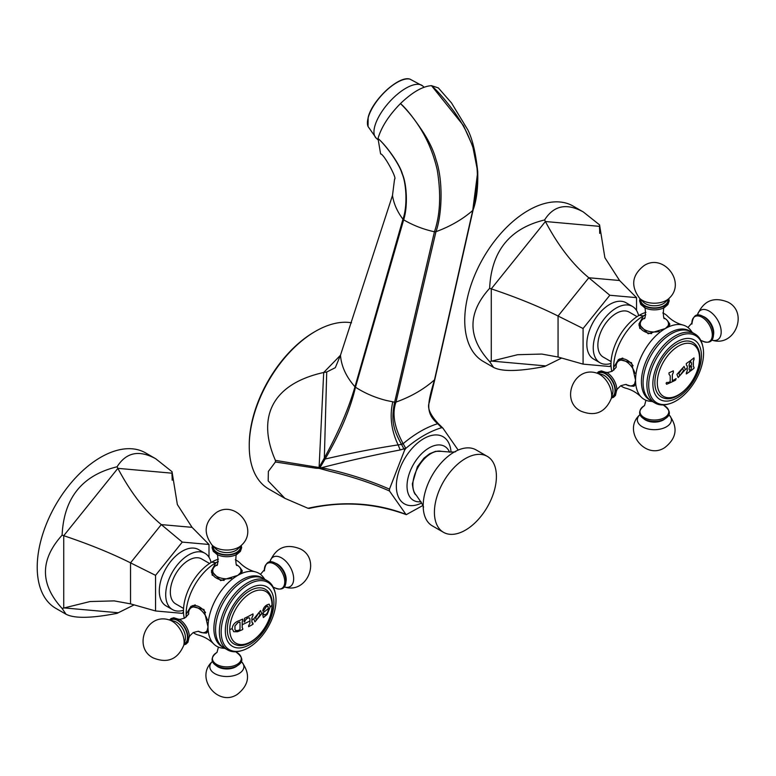 <?xml version="1.0" encoding="UTF-8"?>
<svg xmlns="http://www.w3.org/2000/svg" width="776" height="776" viewBox="0 0 776 776"><rect width="100%" height="100%" fill="white"/><g stroke="black" fill="none" stroke-linecap="round" stroke-linejoin="round"><path stroke-width="1.16" d="M473.118 209.859C476.6 200.392 478.142 187.695 477.735 171.777L472.7 146.16L463.514 125.634L431.495 85.661C437.645 90.986 445.201 99.677 454.164 111.754C461.284 121.745 466.512 131.047 469.839 139.67C478.782 159.148 479.752 182.748 472.73 210.471L477.735 171.777C475.736 152.95 472.438 139.001 467.841 129.922L451.516 102.956L438.353 87.921L431.495 85.661C422.59 86.281 412.25 92.257 400.474 103.567C419.108 122.007 431.369 144.171 437.247 170.041C441.185 194.136 440.254 214.709 434.444 231.772C423.376 229.356 413.113 225.379 403.656 219.831C408.089 206.047 406.673 183.864 402.492 174.29C400.047 164.716 386.797 146.014 378.009 138.477L380.609 153.949C383.548 153.415 397.487 178.887 394.567 179.081L392.491 195.436C393.723 203.632 397.205 211.557 402.948 219.201L403.656 219.831L355.476 387.214L354.971 386.787C348.725 408.467 338.52 432.203 324.349 458.015L319.014 467.501L275.422 460.381C256.846 418.293 271.076 384.159 323.708 372.49L326.725 372.005L335.31 367.678L340.489 355.214C341.314 366.224 346.135 376.748 354.971 386.787L402.948 219.201C407.701 206.057 406.391 182.913 401.9 173.261C399.475 164.328 386.487 145.869 378.009 138.477C381.423 126.934 388.912 115.304 400.474 103.567C405.654 107.971 412.58 116.555 421.252 129.301C428.546 140.019 433.474 150.146 436.025 159.691C443.649 181.768 441.767 215.864 435.957 231.704L434.444 231.772L394.635 402.191L395.983 402.094C411.076 396.662 423.909 389.251 434.492 379.862L434.909 378.94M441.68 427.683L437.557 423.609C425.655 412.987 427.11 404.771 434.492 379.862L472.73 210.471C462.525 219.365 450.264 226.446 435.957 231.704L395.983 402.094C391.899 413.511 394.256 427.324 403.054 443.532A2.27 0.611 151.1 0 0 401.512 444.396L404.597 450.167L405.78 448.412C417.75 438.197 429.71 431.291 441.68 427.683L442.863 428.08L458.17 450.08M392.782 401.871C389.503 416.159 391.288 430.496 398.127 444.9L401.512 444.396C397.613 437.441 395.168 431.689 394.179 427.149C392.375 420.379 392.53 412.066 394.635 402.191L386.118 400.416C374.905 397.555 364.691 393.151 355.476 387.214C350.345 409.156 340.286 432.989 325.29 458.713L319.518 468.471L329.14 471.11C351.169 476.318 371.277 482.944 389.474 490.985L389.474 489.142L404.597 450.167M472.73 210.471L473.147 209.423M340.47 355.272L323.708 372.49L319.111 467.162M318.548 468.326L316.094 468.258L319.014 467.501L318.548 468.326L319.518 468.471M316.094 468.258L275.422 461.972L268.37 471.43L268.186 480.916L284.879 498.337L307.956 508.261C342.905 500.675 375.555 502.712 405.916 514.362L389.474 490.985M422.765 505.554L406.275 514.653C374.595 502.993 342.177 500.937 309.032 508.464M307.956 508.261L309.158 508.367M389.474 489.142C368.697 480.043 346.067 472.894 321.584 467.685C350.286 460.372 376.496 454.464 400.222 449.954L405.722 448.295L403.132 443.668C414.869 433.832 426.383 427.188 437.674 423.725L438.12 423.424L442.863 428.08L441.592 427.605L442.058 427.314L438.13 423.444M451.04 452.175A38.732 22.358 120 0 0 423.725 438.663A38.732 22.358 120 0 0 396.361 484.922A38.732 22.358 120 0 0 421.698 502.993M321.584 467.685C319.334 467.899 321.846 469.043 329.14 471.11M401.59 444.541A2.27 0.611 151.1 0 1 403.132 443.668L403.054 443.532M351.518 322.777A93.712 54.107 120 0 0 315.512 331.294A93.712 54.107 120 0 0 249.241 446.064A93.712 54.107 120 0 0 268.651 488.967L284.879 498.337M275.422 460.381L275.422 461.972M340.489 355.214L392.491 195.436M315.512 331.294L314.445 331.905A92.208 53.234 120 0 0 249.241 444.832L249.241 446.064M421.038 501.713A31.176 18.003 -60 0 1 407.41 481.159A31.176 18.003 -60 0 1 429.07 447.917A31.176 18.003 -60 0 1 449.605 452.243M487.328 456.395L476.105 449.915A43.834 25.307 120 0 0 454.862 451.7A43.834 25.307 120 0 0 423.192 505.768A43.834 25.307 120 0 0 423.201 506.544A43.834 25.307 120 0 0 432.271 525.837L443.494 532.317A43.834 25.307 -60 0 1 434.415 512.247A43.834 25.307 -60 0 1 453.553 468.132A43.834 25.307 -60 0 1 487.328 456.395A43.834 25.307 -60 0 1 496.407 476.454A43.834 25.307 -60 0 1 477.279 520.57A43.834 25.307 -60 0 1 443.494 532.317M269.117 604.126L269.156 604.145C265.596 605.018 263.452 607.327 262.715 611.071A116.953 35.531 17 0 0 263.5 610.935L266.672 606.182L268.166 606.774L268.166 610.634C267.351 613.651 265.916 614.97 263.859 614.592L263.53 613.816A117.05 83.536 163.9 0 1 262.715 614.718A116.516 46.23 47.8 0 1 263.355 617.56A117.021 67.561 0 0 0 264.189 616.93L267.216 614.379L270.194 606.88L269.156 604.145L270.135 606.851L267.157 614.35L264.141 616.901A116.943 67.522 0 0 1 263.345 617.492M267.652 606.134L268.166 606.774M260.542 610.576L261.735 613.719L260.571 610.596L253.781 618.821L254.935 621.906L261.735 613.719A117.195 67.657 0 0 0 268.438 608.452M253.015 623.244L251.899 622.158A117.176 67.648 -120 0 0 251.928 619.878A117.176 67.648 -120 0 0 251.909 617.871L253.025 615.417A117.195 67.657 -120 0 0 252.966 613.903A117.021 67.561 180 0 1 244.537 618.259A116.478 77.901 69.5 0 1 244.081 621.915A117.108 22.834 21.9 0 0 244.595 622.003A116.642 92.48 -83.1 0 0 245.352 620.267L246.807 618.637A117.098 67.609 0 0 0 248.184 617.948L249.397 617.88L249.92 618.947A117.089 67.599 60 0 1 249.94 620.945A117.089 67.599 60 0 1 249.92 623.235L248.66 625.611A117.001 67.551 60 0 1 248.611 626.688A117.021 67.561 0 0 0 252.966 624.331A117.195 67.657 -120 0 0 253.015 623.244L252.316 623.167M242.248 624.68A116.216 67.095 -120 0 0 242.209 621.896L242.781 620.616A116.313 67.153 -120 0 0 242.723 619.093A117.021 67.561 180 0 1 237.524 621.304C234.265 622.934 232.49 625.388 232.189 628.657L233.751 631.722L237.524 631.742A117.021 67.561 0 0 0 242.723 629.53A116.313 67.153 -120 0 0 242.772 628.444L242.199 627.736A116.216 67.095 -120 0 0 242.248 624.68A117.195 67.657 180 0 0 249.94 620.945M229.774 629.52A29.866 17.247 -60 0 1 250.89 592.951A29.866 17.247 -60 0 1 272.007 605.144A29.866 17.247 -60 0 1 250.89 641.713A29.866 17.247 -60 0 1 229.774 629.52A117.195 67.657 180 0 0 232.189 628.686M263.481 613.787L264.189 614.922M268.108 606.745L266.614 606.153L263.442 610.906A116.875 35.512 17 0 1 262.725 611.032M242.772 628.444L242.151 627.706A116.138 67.056 -120 0 0 242.19 624.651A116.138 67.056 -120 0 0 242.16 621.867L242.733 620.577A116.235 67.105 -120 0 0 242.675 619.151M235.943 644.817A31.515 18.197 -60 0 1 227.329 629.462A31.515 18.197 -60 0 1 242.393 596.424A31.515 18.197 -60 0 1 267.216 590.643C270.611 593.902 272.318 598.519 272.318 604.485C272.977 624.399 250.745 650.424 235.943 644.817M249.62 644.643A34.348 19.836 -60 0 1 225.331 630.616A34.348 19.836 -60 0 1 249.62 588.548A34.348 19.836 -60 0 1 273.909 602.574A34.348 19.836 -60 0 1 249.62 644.643M275.199 592.942A38.79 22.397 120 0 1 248.601 647.679A38.79 22.397 -60 0 1 241.918 650.579A38.79 22.397 -60 0 1 221.373 627.842A38.79 22.397 -60 0 1 248.601 584.338A38.79 22.397 120 0 1 275.199 592.942L274.888 591.69A39.867 23.018 -60 0 1 275.043 592.33M241.918 650.579L240.686 650.938A39.867 23.018 -60 0 1 227.611 649.929A39.867 23.018 -60 0 1 221.499 617.987A39.867 23.018 -60 0 1 247.544 582.854A39.867 23.018 -60 0 1 267.478 580.875A39.867 23.018 -60 0 1 274.888 591.69M267.478 580.875L263.675 578.683A39.867 23.018 120 0 0 243.742 580.652A39.867 23.018 120 0 0 217.697 615.785A39.867 23.018 120 0 0 223.808 647.727L227.611 649.929M262.831 578.227A39.867 23.018 120 0 0 242.083 579.691A39.867 23.018 120 0 0 215.815 615.581A39.867 23.018 120 0 0 222.993 647.223M240.667 568.517L242.345 570.961L237.805 575.375A42.137 24.328 -60 0 1 255.304 571.834A42.137 24.328 -60 0 1 263.316 577.276L264.8 579.332M255.304 571.834C249.426 570.234 244.333 567.295 240.007 563.007A42.137 24.328 120 0 0 235.283 559.816M218.25 561.475A42.137 24.328 120 0 0 215.893 562.726L218.192 561.775M184.3 618.278A39.867 23.018 -60 0 1 211.673 562.144A39.867 23.018 -60 0 1 218.415 559.195M186.424 616.794L186.104 614.33L190.964 606.279L203.962 609.49L208.016 626.979A42.137 24.328 -60 0 1 237.805 575.375L220.636 580.613L211.363 570.961L215.893 562.726A42.137 24.328 120 0 0 186.104 614.33A42.137 24.328 120 0 0 186.191 616.998M193.273 632.576A42.137 24.328 120 0 0 198.404 635.078C204.272 636.669 209.374 639.608 213.691 643.905A42.137 24.328 -60 0 1 208.016 626.979L206.455 633.119L203.496 632.886M191.274 607.016A15.491 8.943 60 0 1 192.409 605.59M207.173 632.372A15.491 8.943 60 0 1 205.98 632.488M195.28 604.921A14.812 8.555 -120 0 0 193.661 605.513L192.244 606.328A14.812 8.555 60 0 1 199.645 607.065A14.812 8.555 60 0 1 205.553 612.584M224.933 648.387L222.411 648.125A42.137 24.328 -60 0 1 213.691 643.905M212.576 659.736A14.288 8.255 0 0 0 221.111 667.632A14.288 8.255 0 0 0 236.961 665.905M169.779 620.053A14.288 8.255 60 0 1 177.82 620.092A14.288 8.255 60 0 1 187.394 633.565A14.288 8.255 60 0 1 183.931 644.584M211.479 572.562A15.491 8.943 180 0 1 212.149 570.864M241.559 570.864A15.491 8.943 180 0 1 242.054 571.951M224.109 580.448A14.812 8.555 180 0 1 212.042 572.048L212.042 573.677A14.812 8.555 0 0 0 212.333 575.385M241.016 545.722A14.288 8.255 180 0 1 236.961 552.667A14.288 8.255 180 0 1 220.5 554.229A14.288 8.255 180 0 1 212.692 545.722M183.563 608.442L175.715 603.903A25.957 14.986 -60 0 1 171.739 583.106A25.957 14.986 -60 0 1 188.694 560.223A25.957 14.986 -60 0 1 201.673 558.943L209.53 563.473M183.495 610.275A32.495 18.76 -60 0 1 172.447 609.567A32.495 18.76 -60 0 1 167.461 583.523A32.495 18.76 -60 0 1 188.694 554.888A32.495 18.76 -60 0 1 204.942 553.278A32.495 18.76 -60 0 1 211.082 562.493M204.942 553.278L198.53 549.573A32.495 18.76 120 0 0 182.282 551.183A32.495 18.76 120 0 0 161.049 579.827A32.495 18.76 120 0 0 166.035 605.862L172.447 609.567M183.495 611.837L182.282 613.35L155.559 610.964L155.559 575.336L182.282 542.094L209.006 544.48L209.006 557.284M134.112 604.882L117.069 613.35C91.413 618.317 74.399 618.608 66.018 614.223L62.109 608.442C39.896 584.173 39.896 559.748 62.109 535.159L63.739 535.702C89.085 544.189 111.356 553.249 130.533 562.852L155.559 575.336M62.109 608.442L90.074 601.536L114.237 600.896L130.533 603.864L155.559 610.964M62.109 535.159C63.836 498.037 82.159 475.251 117.069 466.793C126.226 452.311 139.127 449.634 155.763 458.781L172.029 471.701L177.355 504.545L192.05 527.341L209.006 544.48M117.069 466.793L117.874 468.355C130.64 492.508 145.112 511.258 161.292 524.595L182.282 542.094M155.763 458.781L145.549 452.883A89.744 51.817 -60 0 0 93.692 461.807A89.744 51.817 120 0 0 40.798 540.911A89.744 51.817 120 0 0 55.804 608.335L66.018 614.223M172.029 471.701L172.175 480.228M282.736 587.684A14.288 8.255 -120 0 0 285.296 576.335A14.288 8.255 -120 0 0 275.887 563.473M233.721 631.703L237.466 631.703A116.943 67.522 0 0 0 242.675 629.491A116.235 67.105 -120 0 0 242.713 628.453M242.151 627.706L242.713 628.414L242.151 627.706M234.944 629.656L234.953 625.873L237.805 622.682A117.031 67.57 0 0 0 239.541 621.964L239.6 621.993A117.108 67.609 0 0 1 237.854 622.711L235.002 625.902L234.944 629.656L235.691 630.529L235.002 629.685M235.661 630.51L237.844 630.548A117.089 67.599 180 0 0 239.58 629.831L239.968 629.307A115.828 66.872 -120 0 0 240.026 625.64A115.828 66.872 -120 0 0 239.978 622.216M252.918 613.962A117.118 67.619 -120 0 1 252.976 615.387L251.851 617.841A117.098 67.609 60 0 1 251.87 619.84A117.098 67.609 60 0 1 251.851 622.129L252.957 623.215M252.966 624.331L252.918 624.302A117.118 67.619 -120 0 0 252.957 623.264M252.918 624.302A116.943 67.522 180 0 1 248.611 626.63M249.348 617.851L248.126 617.919A117.021 67.561 0 0 1 246.758 618.608L245.294 620.237A116.565 92.422 -83.1 0 1 244.537 621.974A117.031 22.814 21.9 0 1 244.091 621.896M261.677 613.69L254.906 621.896M259.184 612.371L259.97 614.941L256.4 620.169L255.673 617.706L259.184 612.371L255.614 617.677L256.371 620.16M678.922 373.334L682.686 368.154L683.462 370.715L679.689 375.826L678.922 373.334M682.657 368.144L678.864 373.305L679.64 375.797M684.063 366.369L685.266 369.522L678.127 377.505M685.266 369.522L684.092 366.388L676.934 374.401L678.156 377.524L685.324 369.551A117.195 67.657 0 0 0 687.245 368.28A116.856 67.463 -120 0 1 687.216 370.928L686.353 372.858A116.943 67.512 60 0 1 686.304 373.945A117.021 67.561 0 0 0 689.854 371.491A116.448 67.231 -120 0 0 689.903 370.404L689.204 369.57A116.575 67.308 -120 0 0 689.233 368.105L689.524 367.533A117.195 67.657 0 0 0 691.222 366.291L691.494 366.447A116.138 67.056 60 0 1 691.465 367.911L690.698 369.812A116.293 67.143 60 0 1 690.659 370.899A117.021 67.561 0 0 0 693.977 368.309A115.469 66.668 -120 0 0 694.025 367.232L693.337 366.437A115.682 66.784 -120 0 0 693.366 363.798A115.682 66.784 -120 0 0 693.337 361.422L694.035 359.395A115.469 66.668 -120 0 0 693.967 357.881A117.021 67.561 180 0 1 690.65 360.471A116.293 67.143 60 0 1 690.718 361.985L691.523 362.838A116.128 67.046 60 0 1 691.542 364.594L691.27 365.176A117.195 67.657 180 0 1 689.476 366.485L689.195 366.32A116.584 67.308 -120 0 0 689.166 364.565L689.913 362.576A116.448 67.231 -120 0 0 689.854 361.053A117.021 67.561 180 0 1 686.304 363.507A116.943 67.512 60 0 1 686.362 365.03L687.216 365.913A116.856 67.463 60 0 1 687.245 368.28M670.231 377.65A116.293 67.143 60 0 1 670.154 381.501L669.969 381.763A117.089 67.599 180 0 1 668.408 382.452L666.632 382.481A116.72 95.302 120 0 1 666.08 383.218A115.498 35.783 43.3 0 1 666.584 384.275A117.021 67.561 0 0 0 675.576 380.153A117.108 88.474 -95.4 0 0 676.138 378.591L673.975 379.891A117.089 67.599 180 0 1 672.472 380.618L672.297 380.521A116.594 67.318 -120 0 0 672.365 376.661A116.594 67.318 -120 0 0 672.356 374.837L673.384 372.344A116.73 67.396 -120 0 0 673.325 370.831A117.021 67.561 180 0 1 668.98 372.829A116.109 67.037 60 0 1 669.048 374.342L670.212 375.817A116.293 67.143 60 0 1 670.231 377.65M672.472 380.618L672.249 380.483A116.526 67.269 -120 0 0 672.317 376.632A116.526 67.269 -120 0 0 672.297 374.798L673.335 372.315A116.652 67.347 -120 0 0 673.277 370.88M689.903 370.404L689.156 369.541A116.497 67.26 -120 0 0 689.175 368.076L689.466 367.504A117.118 67.619 0 0 0 691.164 366.262L691.494 366.447M694.025 367.232L693.278 366.408A115.605 66.746 -120 0 0 693.308 363.76A115.605 66.746 -120 0 0 693.288 361.393L693.977 359.366A115.391 66.62 -120 0 0 693.919 357.94M699.535 358.308A29.866 17.247 -60 0 1 678.418 394.887A29.866 17.247 -60 0 1 657.301 382.694A29.866 17.247 120 0 1 678.418 346.115A29.866 17.247 120 0 1 699.535 358.308M675.576 380.153L675.518 380.124A117.04 88.416 -95.4 0 0 676.08 378.562M675.518 380.124A116.943 67.522 180 0 1 666.565 384.236M690.718 361.985L691.523 362.838M689.476 366.485L689.137 366.291A116.507 67.269 -120 0 0 689.117 364.536L689.864 362.537A116.371 67.192 -120 0 0 689.806 361.112M686.362 365.03L687.216 365.913M654.857 382.636A31.515 18.197 -60 0 1 669.921 349.598A31.515 18.197 -60 0 1 694.743 343.816C698.148 347.066 699.845 351.683 699.845 357.649C700.505 377.572 678.273 403.598 663.47 397.981A31.515 18.197 -60 0 1 654.857 382.636M677.147 397.816A34.348 19.836 -60 0 1 652.858 383.79A34.348 19.836 -60 0 1 677.147 341.721A34.348 19.836 -60 0 1 701.436 355.738A34.348 19.836 -60 0 1 677.147 397.816M702.726 346.106A38.79 22.397 120 0 1 676.129 400.852A38.79 22.397 -60 0 1 669.455 403.753A38.79 22.397 -60 0 1 648.911 381.006A38.79 22.397 -60 0 1 676.129 337.502A38.79 22.397 120 0 1 702.726 346.106L702.425 344.864A39.867 23.018 -60 0 1 702.571 345.495M669.455 403.753L668.214 404.102A39.867 23.018 -60 0 1 655.148 403.093A39.867 23.018 -60 0 1 649.037 371.151A39.867 23.018 -60 0 1 675.081 336.018A39.867 23.018 -60 0 1 695.015 334.049A39.867 23.018 -60 0 1 702.425 344.864M695.015 334.049L691.203 331.847A39.867 23.018 120 0 0 671.269 333.816A39.867 23.018 120 0 0 645.225 368.949A39.867 23.018 120 0 0 651.336 400.901L655.148 403.093M690.359 331.4A39.867 23.018 120 0 0 669.61 332.865A39.867 23.018 120 0 0 643.352 368.745A39.867 23.018 120 0 0 650.521 400.387M668.194 321.681L669.872 324.125L665.333 328.549A42.137 24.328 -60 0 1 682.832 324.998A42.137 24.328 -60 0 1 690.844 330.45L692.337 332.497M682.832 324.998C676.953 323.408 671.861 320.469 667.544 316.171A42.137 24.328 120 0 0 662.811 312.98M645.778 314.639A42.137 24.328 120 0 0 643.43 315.89L645.719 314.94M611.827 371.442A39.867 23.018 -60 0 1 639.201 315.308A39.867 23.018 -60 0 1 645.942 312.359M613.952 369.958L613.632 367.494L618.491 359.453L631.489 362.664L635.544 380.153A42.137 24.328 -60 0 1 665.333 328.549L648.164 333.777L638.89 324.125L643.43 315.89A42.137 24.328 120 0 0 613.632 367.494A42.137 24.328 120 0 0 613.729 370.162M620.8 385.74A42.137 24.328 120 0 0 625.931 388.243C631.809 389.833 636.902 392.782 641.218 397.07A42.137 24.328 -60 0 1 635.544 380.153L633.982 386.283L631.024 386.05M618.802 360.18A15.491 8.943 60 0 1 619.946 358.755M634.7 385.536A15.491 8.943 60 0 1 633.507 385.653M622.818 358.085A14.812 8.555 -120 0 0 621.188 358.677L619.772 359.501A14.812 8.555 60 0 1 627.183 360.229A14.812 8.555 60 0 1 633.09 365.748M652.471 401.551L649.948 401.289A42.137 24.328 -60 0 1 641.218 397.07M640.103 412.9A14.288 8.255 0 0 0 648.649 420.796A14.288 8.255 0 0 0 664.489 419.079M597.307 373.227A14.288 8.255 60 0 1 605.348 373.266A14.288 8.255 60 0 1 614.922 386.729A14.288 8.255 60 0 1 611.469 397.748M639.007 325.726A15.491 8.943 180 0 1 639.676 324.029M669.087 324.029A15.491 8.943 180 0 1 669.581 325.125M651.636 333.612A14.812 8.555 180 0 1 639.569 325.212L639.569 326.851A14.812 8.555 0 0 0 639.87 328.549M668.543 298.896A14.288 8.255 180 0 1 664.489 305.841A14.288 8.255 180 0 1 648.028 307.393A14.288 8.255 180 0 1 640.219 298.896M611.1 361.606L603.243 357.076A25.957 14.986 -60 0 1 599.266 336.27A25.957 14.986 -60 0 1 616.222 313.397A25.957 14.986 -60 0 1 629.2 312.107L637.057 316.647M611.022 363.44A32.495 18.76 -60 0 1 599.974 362.741A32.495 18.76 -60 0 1 594.998 336.697A32.495 18.76 -60 0 1 616.222 308.053A32.495 18.76 -60 0 1 632.469 306.452A32.495 18.76 -60 0 1 638.609 315.657M632.469 306.452L626.057 302.747A32.495 18.76 120 0 0 609.81 304.357A32.495 18.76 120 0 0 588.577 332.991A32.495 18.76 120 0 0 593.562 359.036L599.974 362.741M611.022 365.011L609.81 366.514L583.086 364.128L583.086 328.5L609.81 295.258L636.533 297.644L636.533 310.449M561.64 358.046L544.597 366.514C518.94 371.481 501.927 371.772 493.546 367.397L489.637 361.606C467.424 337.347 467.424 312.922 489.637 288.332L491.266 288.866C516.622 297.363 538.883 306.413 558.06 316.026L583.086 328.5M489.637 361.606L517.602 354.71L541.764 354.06L558.06 357.028L583.086 364.128M489.637 288.332C491.363 251.211 509.687 228.416 544.597 219.957C553.763 205.475 566.655 202.808 583.29 211.945L599.557 224.865L604.882 257.71L619.578 280.505L636.533 297.644M544.597 219.957L545.402 221.519C558.167 245.682 572.639 264.422 588.819 277.76L609.81 295.258M583.29 211.945L573.076 206.047A89.744 51.817 -60 0 0 521.22 214.971A89.744 51.817 120 0 0 468.326 294.075A89.744 51.817 120 0 0 483.332 361.5L493.546 367.397M599.557 224.865L599.702 233.392M710.263 340.848A14.288 8.255 -120 0 0 712.824 329.499A14.288 8.255 -120 0 0 703.415 316.647M693.278 366.408L693.967 367.194L693.278 366.408M690.659 370.831A116.943 67.522 0 0 0 693.919 368.28A115.391 66.62 -120 0 0 693.967 367.252M689.156 369.541L689.845 370.375L689.156 369.541M686.304 373.877A116.943 67.522 0 0 0 689.806 371.452A116.371 67.192 -120 0 0 689.845 370.424M687.167 365.884L686.314 365.001L687.167 365.884M691.465 362.809L690.659 361.955L691.465 362.809M270.194 606.88L270.194 606.88A117.195 67.657 0 0 0 272.007 605.144M325.29 458.713A2.27 0.97 -150.5 0 1 324.349 458.015L326.725 372.005M400.222 449.954L398.127 444.9C375.681 448.295 351.344 453 325.125 459.023A2.27 0.97 -150.5 0 1 324.184 458.325M437.557 423.609L438.003 423.308C430.147 414.656 427.198 407.856 429.147 402.919L434.87 379.28M416.159 495.078A25.637 14.802 -60 0 1 412.861 484.942A25.637 14.802 120 0 1 422.639 460.731A25.637 14.802 120 0 1 441.408 451.341L435.579 451.351L429.652 453.727L423.987 458.112L417.391 466.696L412.347 483.875C413.104 490.451 414.374 494.176 416.159 495.078C422.086 503.498 424.443 507.601 423.25 507.388M424.123 87.222L422.678 85.942A34.959 14.269 131.6 0 0 397.215 94.4A34.959 14.269 131.6 0 0 374.769 126.372A34.959 14.269 131.6 0 0 376.292 138.254L377.747 139.534M368.037 126.498L368.144 117.477C372.102 100.182 399.019 75.107 410.019 79.162A32.291 13.182 131.6 0 0 386.545 90.326A32.291 13.182 131.6 0 0 368.173 117.768A32.291 13.182 131.6 0 0 368.037 126.498L376.292 138.254M368.804 115.731A31.603 12.901 -48.4 0 1 399.417 81.199M251.928 619.878A117.195 67.657 180 0 0 253.626 618.908A117.195 67.657 0 0 0 253.781 618.821M215.893 562.726L211.673 562.144M216.611 652.664A14.434 8.332 180 0 0 216.669 664.44A14.434 8.332 180 0 0 237.058 664.431A14.434 8.332 0 0 0 237.087 652.664M237.485 665.614A12.678 7.323 180 0 1 235.817 666.807A12.678 7.323 180 0 1 216.223 665.614M212.449 661.424L212.061 661.821A17.023 9.826 0 0 0 216.523 674.509A17.023 9.826 0 0 0 238.892 673.646A17.023 9.826 0 0 0 241.646 661.821L241.249 661.424M207.464 631.722A14.812 8.555 60 0 1 207.056 631.984L203.128 632.867L198.763 631.528A14.104 8.148 60 0 0 207.958 628.87M188.49 613.738A14.104 8.148 60 0 1 198.462 608.326A14.104 8.148 60 0 1 207.493 620.14M179.149 619.209A14.434 8.332 60 0 1 179.906 619.684A14.434 8.332 60 0 1 189.325 636L187.957 642.237L185.93 644.187L183.844 644.904M184.135 643.857A13.667 7.896 -120 0 0 186.88 633.1A13.667 7.896 -120 0 0 177.82 620.596A13.667 7.896 -120 0 0 170.497 620.247M185.124 640.268A12.678 7.323 -120 0 0 176.472 622.187A12.678 7.323 -120 0 0 174.105 621.188L168.906 619.83A17.023 9.826 60 0 1 172.088 621.169A17.023 9.826 60 0 1 183.699 645.448L185.124 640.268M241.666 572.504L241.666 572.048A14.812 8.555 180 0 1 241.637 572.533M231.617 578.343A14.104 8.148 180 0 1 215.049 575.142A14.104 8.148 180 0 1 216.582 565.093M237.126 565.093A14.104 8.148 180 0 1 239.415 574.376M212.449 545.48L212.042 547.633L213.313 551.377L217.435 554.685A14.434 8.332 0 0 0 236.273 554.685A14.434 8.332 0 0 0 237.058 554.258L236.273 554.685M213.216 546.255A13.667 7.896 0 0 0 221.16 554.015A13.667 7.896 0 0 0 236.515 552.415A13.667 7.896 0 0 0 240.482 546.255M212.061 545.082L215.835 548.904A12.678 7.323 0 0 0 235.817 550.456A12.678 7.323 0 0 0 237.873 548.904L241.646 545.082A17.023 9.826 180 0 1 238.892 547.167A17.023 9.826 180 0 1 212.061 545.082C202.972 532.773 204.437 521.908 216.456 512.48C235.729 499.598 259.116 529.145 241.646 545.082M192.05 527.341L161.292 524.595L130.533 562.852L130.533 603.864M117.874 612.72L63.739 607.88L63.739 535.702L117.874 468.355L172.01 473.185L172.01 475.872M274.588 587.713A14.434 8.332 -120 0 0 284.763 581.787A14.434 8.332 -120 0 0 274.558 564.133A14.434 8.332 60 0 0 264.354 569.982M275.364 563.163A12.678 7.323 60 0 1 277.226 564.016A12.678 7.323 60 0 1 286.005 581.583M270.009 561.455C276.12 547.429 286.266 543.268 300.438 548.971C321.235 559.205 307.335 594.241 284.802 587.083A17.023 9.826 -120 0 0 293.551 576.869A17.023 9.826 -120 0 0 281.62 557.934A17.023 9.826 -120 0 0 270.009 561.455L269.854 561.999M643.43 315.89L639.201 315.308M644.148 405.838A14.434 8.332 180 0 0 644.196 417.604A14.434 8.332 180 0 0 664.586 417.595A14.434 8.332 0 0 0 664.615 405.838M665.013 418.778A12.678 7.323 180 0 1 663.344 419.971A12.678 7.323 180 0 1 643.75 418.778M639.987 414.597L639.589 414.995A17.023 9.826 0 0 0 644.051 427.673A17.023 9.826 0 0 0 666.419 426.81A17.023 9.826 0 0 0 669.174 414.995L668.776 414.597M634.991 384.896A14.812 8.555 60 0 1 634.584 385.158L630.655 386.041L626.29 384.702A14.104 8.148 60 0 0 635.486 382.044M616.028 366.912A14.104 8.148 60 0 1 625.999 361.49A14.104 8.148 60 0 1 635.02 373.305M606.677 372.383A14.434 8.332 60 0 1 607.433 372.849A14.434 8.332 60 0 1 616.852 389.164L615.494 395.411L613.457 397.351L611.372 398.078M611.663 397.031A13.667 7.896 -120 0 0 614.408 386.273A13.667 7.896 -120 0 0 605.348 373.77A13.667 7.896 -120 0 0 598.034 373.411M612.652 393.432A12.678 7.323 -120 0 0 604 375.351A12.678 7.323 -120 0 0 601.633 374.352L596.434 372.994A17.023 9.826 60 0 1 599.615 374.342A17.023 9.826 60 0 1 611.226 398.621L612.652 393.432M669.193 325.668L669.193 325.212A14.812 8.555 180 0 1 669.174 325.697M659.144 331.507A14.104 8.148 180 0 1 642.577 328.306A14.104 8.148 180 0 1 644.109 318.257M664.654 318.257A14.104 8.148 180 0 1 666.953 327.55M639.987 298.653L639.569 300.797L640.84 304.541L644.963 307.849A14.434 8.332 0 0 0 663.8 307.849A14.434 8.332 0 0 0 664.586 307.432L663.8 307.849M640.743 299.42A13.667 7.896 0 0 0 648.688 307.18A13.667 7.896 0 0 0 664.052 305.589A13.667 7.896 0 0 0 668.02 299.42M639.589 298.256L643.362 302.077A12.678 7.323 0 0 0 663.344 303.629A12.678 7.323 0 0 0 665.401 302.077L669.174 298.256A17.023 9.826 180 0 1 666.419 300.331A17.023 9.826 180 0 1 639.589 298.256C630.5 285.946 631.965 275.073 643.993 265.654C663.257 252.763 686.644 282.319 669.174 298.256M619.578 280.505L588.819 277.76L558.06 316.026L558.06 357.028M545.402 365.884L491.266 361.053L491.266 288.866L545.402 221.519L599.538 226.359L599.538 229.036M702.115 340.877A14.434 8.332 -120 0 0 712.29 334.951A14.434 8.332 -120 0 0 702.086 317.297A14.434 8.332 60 0 0 691.882 323.155M702.901 316.336A12.678 7.323 60 0 1 704.763 317.18A12.678 7.323 60 0 1 713.532 334.747M697.537 314.629C703.648 300.603 713.794 296.442 727.966 302.136C748.762 312.379 734.862 347.415 712.329 340.247A17.023 9.826 -120 0 0 721.079 330.043A17.023 9.826 -120 0 0 709.148 311.098A17.023 9.826 -120 0 0 697.537 314.629L697.391 315.172M473.127 209.821L434.88 379.221M455.619 451.322C456.395 452.253 451.651 452.262 441.408 451.341M410.019 79.162L422.678 85.942M236.418 651.733L237.214 652.791M216.979 652.471L218.425 647.097M216.63 652.655C202.002 664.052 226.582 672.947 237.078 665.856C243.664 662.073 243.392 657.534 236.273 652.228M212.061 661.821C194.592 677.758 217.978 707.314 237.243 694.423C249.271 684.995 250.735 674.131 241.646 661.821M192.244 606.328C189.819 607.695 188.568 610.363 188.49 614.34L188.529 613.612C189.247 613.544 187.976 615.028 184.707 618.055C180.381 619.374 178.461 619.743 178.946 619.151M189.305 637.096C188.549 637.212 189.839 635.719 193.156 632.634C197.414 631.334 199.325 630.975 198.889 631.567L198.365 631.305M169.449 619.966L171.108 618.54L173.795 617.745L179.906 619.684M168.906 619.83C146.373 612.662 132.473 647.698 153.27 657.941C167.441 663.635 177.588 659.474 183.699 645.448M212.042 572.048C212.061 569.245 213.672 566.868 216.863 564.928M241.666 572.048C241.695 569.254 240.007 566.839 236.602 564.792L237.214 565.18C235.361 568.071 235.438 551.183 237.214 554.112M216.485 554.112C218.289 551.212 218.318 568.1 216.485 565.18L216.979 564.86M237.078 554.248L240.376 551.397L241.666 547.643L241.249 545.48M274.238 587.5L273.453 587.597M260.435 574.337L264.403 569.807M274.578 587.704C291.378 595.182 287.527 569.303 275.781 563.395C269.214 559.583 265.411 562.086 264.383 570.913M284.802 587.083L284.259 586.937M663.946 404.907L664.741 405.964M644.507 405.635L645.952 400.261M644.158 405.829C629.53 417.226 654.11 426.111 664.605 419.03C671.192 415.247 670.93 410.698 663.8 405.392M639.589 414.995C622.119 430.923 645.506 460.478 664.77 447.597C676.798 438.168 678.263 427.304 669.174 414.995M619.772 359.501C617.347 360.859 616.096 363.537 616.018 367.514L616.057 366.786C616.774 366.718 615.504 368.193 612.235 371.219C607.909 372.548 605.988 372.907 606.473 372.315M616.833 390.27C616.076 390.376 617.366 388.892 620.684 385.808C624.942 384.508 626.853 384.149 626.416 384.731L625.892 384.469M596.977 373.14L598.635 371.704L601.322 370.909L607.433 372.849M596.434 372.994C573.9 365.835 560 400.862 580.797 411.105C594.969 416.809 605.115 412.648 611.226 398.621M639.569 325.212C639.599 322.409 641.199 320.042 644.39 318.092M669.193 325.212C669.222 322.428 667.535 320.003 664.13 317.956L664.741 318.354C662.898 321.235 662.976 304.357 664.741 307.286M644.022 307.286C645.816 304.386 645.845 321.264 644.022 318.354L644.507 318.024M664.605 307.422L667.903 304.561L669.193 300.816L668.776 298.653M701.766 340.664L700.98 340.761M687.963 327.501L691.93 322.981M702.105 340.877C718.906 348.346 715.055 322.476 703.318 316.569C696.741 312.747 692.939 315.26 691.911 324.077M712.329 340.247L711.786 340.101"/></g></svg>
